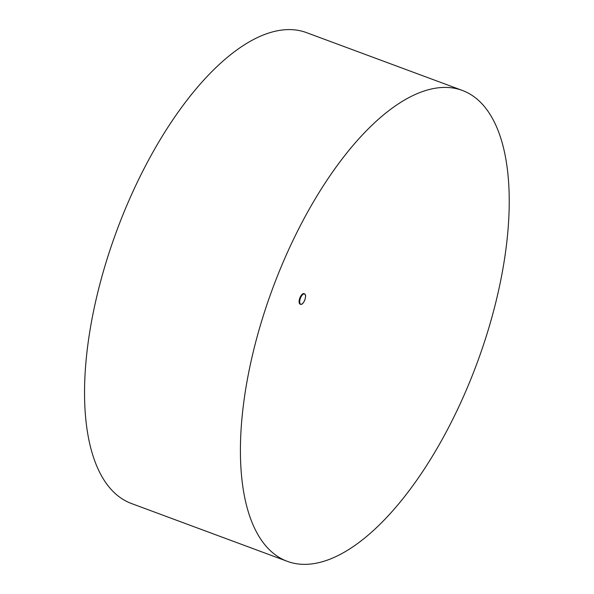 <?xml version="1.0" encoding="UTF-8"?>
<svg xmlns="http://www.w3.org/2000/svg" width="594" height="594" viewBox="0 0 594 594"><rect width="100%" height="100%" fill="white"/><g stroke="black" fill="none" stroke-linecap="round" stroke-linejoin="round"><path stroke-width="0.89" d="M304.143 293.711A5.591 2.421 110.4 0 0 304.024 293.659A5.591 2.421 110.4 0 0 299.807 298.062A5.591 2.421 110.4 0 0 300.133 304.143A5.591 2.421 110.4 0 0 300.349 304.195M471.94 376.433A251.188 108.799 110.4 0 0 462.184 90.377A251.188 108.799 110.4 0 0 272.809 288.045A251.188 108.799 110.4 0 0 287.451 561.389A251.188 108.799 110.4 0 0 471.94 376.433M462.184 90.377L306.318 32.559A251.188 108.799 110.4 0 0 116.944 230.22A251.188 108.799 110.4 0 0 131.586 503.571L287.451 561.389M305.316 294.936A5.591 2.421 110.4 0 0 304.559 293.867A5.591 2.421 110.4 0 0 304.44 293.815A5.591 2.421 110.4 0 0 300.222 298.21A5.591 2.421 110.4 0 0 300.549 304.291A5.591 2.421 110.4 0 0 301.945 304.009M304.625 294.037A5.45 2.361 -69.6 0 1 303.43 302.576A5.45 2.361 -69.6 0 1 299.777 300.675A5.45 2.361 -69.6 0 1 304.625 294.037M300.133 304.143L300.549 304.291C303.43 305.635 307.477 295.084 304.574 293.874L304.024 293.659"/></g></svg>
